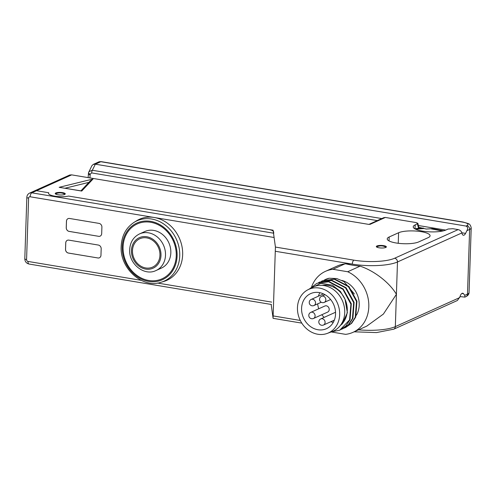 <?xml version="1.0" encoding="UTF-8"?>
<svg xmlns="http://www.w3.org/2000/svg" width="496" height="496" viewBox="0 0 496 496"><rect width="100%" height="100%" fill="white"/><g stroke="black" fill="none" stroke-linecap="round" stroke-linejoin="round"><path stroke-width="0.74" d="M161.026 282.28C142.315 288.765 119.617 268.156 121.173 246.295C121.756 235.681 126.04 227.714 134.025 222.388A33.077 28.365 65.7 0 1 164.629 224.626A33.077 28.365 65.7 0 1 179.738 255.843A33.077 28.365 65.7 0 1 161.026 282.28L163.723 281.48A33.461 28.694 -114.3 0 0 182.652 254.739A33.461 28.694 -114.3 0 0 154.188 217.484L30.144 196.776A3.348 1.494 -80.5 0 1 31.818 192.832L273.773 233.225L273.569 231.737A10.038 2.567 1.9 0 0 268.249 229.394L68.584 196.063A11.712 2.995 1.9 0 1 55.763 196.329A11.712 2.995 1.9 0 1 48.54 193.316A11.712 2.995 1.9 0 1 48.769 192.758L36.524 190.712L48.769 192.758A11.712 2.995 1.9 0 0 48.54 193.316A11.712 2.995 1.9 0 0 55.763 196.329A11.712 2.995 1.9 0 0 68.584 196.063L273.098 230.206L275.423 247.064L353.939 260.171A30.113 7.7 1.9 0 0 394.636 258.242L458.161 229.598C460.102 230.107 461.342 231.217 461.888 232.928L462.067 233.591A5.016 2.238 99.5 0 0 463.376 235.247A5.016 2.238 99.5 0 0 465.558 233.393L466.916 230.665L469.638 229.437A13.386 3.422 1.9 0 0 471.2 227.906L469.055 292.566A13.386 3.422 -178.1 0 1 467.492 294.097L464.771 295.318L464.87 297.116L460.021 296.583M271.169 304.445L273.104 318.358M418.717 241.912L428.129 237.671A16.728 4.278 1.9 0 0 430.082 235.761A16.728 4.278 1.9 0 0 417.471 231.186A16.728 4.278 1.9 0 0 398.592 232.742L389.18 236.983A16.728 4.278 1.9 0 0 387.227 238.892A16.728 4.278 1.9 0 0 399.838 243.468A16.728 4.278 1.9 0 0 418.717 241.912M466.916 230.665C468.088 228.402 467.784 226.87 466.004 226.064L95.344 164.188L93.229 164.418L91.878 165.72L88.536 172.651L88.127 177.618M458.161 229.598L452.848 228.712L448.099 229.028L445.972 229.989A17.397 4.445 1.9 0 1 426.343 231.607A17.397 4.445 1.9 0 1 413.224 226.846A17.397 4.445 1.9 0 1 415.257 224.862L414.916 228.848M368.838 224.415L383.743 217.694L385.361 217.446L416.225 222.599L417.886 223.336L415.257 224.862M368.906 224.415L71.66 174.871L36.524 190.712A5.016 4.303 -114.3 0 0 34.298 190.985A5.016 4.303 65.7 0 1 36.524 190.712L31.818 192.832A5.016 4.303 -114.3 0 0 29.593 193.111L69.75 175.001L71.66 174.871M55.812 192.963A5.016 1.283 1.9 0 0 55.23 193.539A5.016 1.283 1.9 0 0 59.012 194.909A5.016 1.283 1.9 0 0 64.672 194.444A5.016 1.283 1.9 0 0 65.261 193.868A5.016 1.283 1.9 0 0 61.479 192.498A5.016 1.283 1.9 0 0 55.812 192.963M376.91 245.985A5.016 1.283 1.9 0 0 376.328 246.555A5.016 1.283 1.9 0 0 380.11 247.926A5.016 1.283 1.9 0 0 385.77 247.461A5.016 1.283 1.9 0 0 386.359 246.89A5.016 1.283 1.9 0 0 382.577 245.514A5.016 1.283 1.9 0 0 376.91 245.985M381.784 218.575L92.33 170.258L88.92 171.666M464.771 295.318L463.555 293.75A5.016 2.238 99.5 0 0 462.774 293.235A5.016 2.238 99.5 0 0 459.978 296.738L457.405 300.489L393.762 329.183A3.348 2.871 -114.3 0 0 395.337 326.628L396.409 294.302C389.496 282.534 374.151 270.766 360.115 266.147L347.69 271.746A33.461 28.694 -114.3 0 1 368.683 302.393A33.461 28.694 -114.3 0 1 353.022 332.32A33.461 28.694 -114.3 0 1 345.613 334.354L331.192 331.942M418.953 227.304L426.269 229.053L432.5 228.619L443.43 230.832M417.905 223.436L418.971 228.222L415.127 228.78M366.767 326.12L383.402 314.061L396.409 294.302L397.482 261.969L461.888 232.928M345.842 263.81A33.461 8.556 1.9 0 0 360.115 266.147M273.073 231.006L273.098 230.206M273.06 318.19L275.423 247.064M325.519 271.318L337.435 265.943A33.461 28.694 65.7 0 1 344.844 263.909L332.928 269.285A33.461 28.694 -114.3 0 0 325.519 271.318A33.461 28.694 -114.3 0 0 311.655 286.731M275.447 251.292L352.265 264.114A33.461 28.694 -114.3 0 0 344.844 263.909M332.928 269.285L347.69 271.746M356.413 315.208A22.587 19.369 -114.3 0 0 359.203 305.145A22.587 19.369 -114.3 0 0 341.899 280.414M340.324 325.5A22.587 19.369 -114.3 0 0 343.833 321.637A22.587 19.369 -114.3 0 0 347.287 310.521A22.587 19.369 -114.3 0 0 345.042 299.311L340.423 291.443L332.419 285.219L320.807 283.284L310.124 288.579M354.349 293.979L344.026 281.616L336.778 278.56L329.177 278.225A26.065 22.351 -114.3 0 0 325.419 279.471A26.065 22.351 -114.3 0 0 325.364 279.496M329.177 278.225L324.173 280.079M344.15 328.16L351.193 323.51L355.26 317.279L356.5 301.407L348.44 286.676L334.298 279.254L322.518 280.779L321.358 281.35M322.518 280.779L334.757 279.043L348.899 286.471L356.959 301.202L355.713 317.074L351.645 323.305L345.352 327.664M318.525 282.627L319.691 282.05L331.477 280.525L345.545 287.878L353.673 302.653L352.42 318.587L348.291 324.868L341.329 329.431M342.531 328.941L348.849 324.558L352.91 318.302L354.113 302.386L346.053 287.717L331.929 280.321L319.691 282.05M309.609 288.852L316.863 283.334L328.65 281.796L342.941 289.366L350.908 304.184L349.575 319.908L339.71 330.212L331.464 331.843M339.71 330.212L345.923 325.934L350.052 319.653L351.304 303.726L343.182 288.945L329.108 281.592L316.87 283.328M338.489 327.571L343.833 321.637M342.246 324.006L347.374 312.728L345.042 299.311A22.587 19.369 -114.3 0 0 322.22 285.349M307.669 289.893L312.263 287.432A24.254 20.801 65.7 0 1 334.192 290.098A24.254 20.801 65.7 0 1 344.732 312.585A24.254 20.801 65.7 0 1 332.165 331.582L327.286 333.399A23.901 20.497 -114.3 0 0 339.667 314.675A23.901 20.497 -114.3 0 0 329.282 292.516A23.901 20.497 -114.3 0 0 307.669 289.893A23.901 20.497 -114.3 0 0 297.464 307.632A23.901 20.497 -114.3 0 0 327.286 333.399M301.58 308.32A19.239 16.498 -114.3 0 0 326.473 328.693A19.239 16.498 -114.3 0 0 335.55 313.987A19.239 16.498 -114.3 0 0 310.657 293.613A19.239 16.498 -114.3 0 0 301.58 308.32M317.676 303.856A19.239 16.498 -114.3 0 0 318.748 308.772M321.848 314.718A19.239 16.498 -114.3 0 0 324.155 317.384M330.863 321.699A19.239 16.498 -114.3 0 0 333.262 322.4M319.87 292.696A19.239 16.498 -114.3 0 0 318.376 296.205M313.522 318.469L327.639 312.108A3.348 2.871 -114.3 0 0 329.214 309.547A3.348 2.871 -114.3 0 0 324.886 306.007L310.769 312.368A3.348 3.348 0 0 0 311.593 318.723A3.348 3.348 0 0 0 313.522 318.469A3.348 2.871 -114.3 0 0 315.096 315.915A3.348 2.871 -114.3 0 0 312.251 312.189A3.348 2.871 -114.3 0 0 310.769 312.368M335.538 312.356A3.348 2.871 -114.3 0 0 334.881 312.548L320.763 318.916A3.348 3.348 0 0 0 321.588 325.264A3.348 3.348 0 0 0 323.516 325.016A3.348 2.871 -114.3 0 0 325.091 322.456A3.348 2.871 -114.3 0 0 322.245 318.73A3.348 2.871 -114.3 0 0 320.763 318.916M415.667 229.233L423.956 228.513M430.894 228.823L442.55 231.031M423.348 228.042L418.345 228.563M432.5 228.619L443.219 230.882M415.152 228.985L418.351 228.445M420.044 228.29L423.218 228.148M81.152 190.96L59.167 187.314L93.025 179.006L81.704 191.078M90.198 181.009L93.025 179.006M65.069 188.213L88.871 182.379M81.164 190.898L59.167 187.314M273.804 237.448L154.188 217.484A33.461 28.694 -114.3 0 0 136.406 220.894L134.025 222.388M97.904 257.988A3.348 2.871 -114.3 0 0 99.386 257.802A3.348 2.871 -114.3 0 0 100.967 255.248L101.178 248.781A3.348 2.871 -114.3 0 0 98.332 245.055L68.795 240.126A3.348 2.871 -114.3 0 0 67.313 240.306A3.348 2.871 -114.3 0 0 65.739 242.866L65.522 249.327A3.348 2.871 -114.3 0 0 68.367 253.053L97.935 257.97A3.348 2.871 -114.3 0 0 99.405 257.796M98.623 236.325A3.348 2.871 -114.3 0 0 100.105 236.146A3.348 2.871 -114.3 0 0 101.686 233.585L101.897 227.118A3.348 2.871 -114.3 0 0 99.051 223.392L69.514 218.463A3.348 2.871 -114.3 0 0 68.033 218.649A3.348 2.871 -114.3 0 0 66.458 221.204L66.241 227.67A3.348 2.871 -114.3 0 0 69.087 231.396L98.654 236.313A3.348 2.871 -114.3 0 0 100.124 236.133M176.247 255.806A30.113 25.823 -114.3 0 0 150.629 222.27A30.113 25.823 -114.3 0 0 123.082 246.927A30.113 25.823 -114.3 0 0 148.701 280.463A30.113 25.823 -114.3 0 0 176.247 255.806M156.035 270.518L161.367 268.113A20.076 17.217 -114.3 0 0 170.835 252.768A20.076 17.217 -114.3 0 0 144.863 231.508L139.531 233.914C133.43 236.976 130.144 242.215 129.673 249.637C128.607 263.791 144.33 276.47 156.035 270.518A20.076 17.217 -114.3 0 0 165.503 255.173A20.076 17.217 -114.3 0 0 139.531 233.914M159.948 255.217A15.556 13.342 -114.3 0 0 146.717 237.888A15.556 13.342 -114.3 0 0 132.482 250.629A15.556 13.342 -114.3 0 0 145.719 267.958A15.556 13.342 -114.3 0 0 159.948 255.217M67.332 240.3A3.348 2.871 -114.3 0 0 65.77 242.848L65.553 249.314A3.348 2.871 -114.3 0 0 68.398 253.041L97.935 257.97M68.051 218.637A3.348 2.871 -114.3 0 0 66.489 221.191L66.272 227.658A3.348 2.871 -114.3 0 0 69.118 231.384L98.654 236.313M55.471 193.948A5.016 1.283 -178.1 0 1 55.781 193.775A5.016 1.283 -178.1 0 1 55.788 193.775M55.781 193.775A10.038 10.038 0 0 1 55.812 193.762A10.038 10.038 0 0 1 64.697 194.072A5.016 1.283 -178.1 0 1 64.995 194.265M376.569 246.971A5.016 1.283 -178.1 0 1 376.879 246.797A5.016 1.283 -178.1 0 1 376.886 246.791A10.038 10.038 0 0 0 376.879 246.797M376.91 246.779A10.038 10.038 0 0 1 385.795 247.089A5.016 1.283 -178.1 0 1 386.093 247.287M398.592 232.742L398.245 243.294M389.18 236.983L389.05 240.932M466.004 226.064L466.792 225.711A10.038 2.567 1.9 0 0 462.638 222.109L100.837 161.715L95.344 164.188L92.33 170.258A3.348 1.494 99.5 0 0 91.667 172.918L90.191 174.164A3.348 1.091 -164.1 0 1 88.536 172.664M369.842 224.446L385.361 217.446M93.229 164.418L98.611 161.987A5.016 4.303 65.7 0 1 100.837 161.715A3.348 1.494 -80.5 0 1 101.277 161.646L463.078 222.041A3.348 1.494 -80.5 0 0 462.638 222.109M90.191 174.164L89.931 177.921M90.086 174.815A3.348 0.756 -177.2 0 1 88.307 174.053M377.301 220.596L91.667 172.918M465.558 233.393L461.844 232.773M445.743 230.088L418.475 225.537M466.792 225.711A3.348 2.871 65.7 0 1 469.638 229.437L467.492 294.097A3.348 2.871 -114.3 0 1 465.918 296.651L464.876 297.123M463.555 293.75L461.869 293.471M417.378 223.901L418.618 228.439M418.984 227.416A3.348 2.151 164.8 0 1 418.971 228.222M459.742 297.588L395.337 326.628A33.461 8.556 -178.1 0 1 358.546 329.828M353.939 260.171A3.348 1.494 99.5 0 0 352.265 264.114A33.461 8.556 1.9 0 0 397.482 261.969A3.348 2.871 65.7 0 0 394.636 258.242M300.291 320.453L273.308 315.946M313.949 305.536A3.348 2.871 -114.3 0 0 315.524 302.982A3.348 2.871 -114.3 0 0 312.678 299.255A3.348 2.871 -114.3 0 0 311.197 299.441A3.348 3.348 0 0 0 312.021 305.79A3.348 3.348 0 0 0 313.949 305.536L321.247 302.25M324.266 302.386A3.348 2.871 -114.3 0 0 325.841 299.826A3.348 2.871 -114.3 0 0 322.995 296.1A3.348 2.871 -114.3 0 0 321.513 296.286A3.348 3.348 0 0 0 322.338 302.634A3.348 3.348 0 0 0 324.266 302.386L330.621 299.522M30.144 196.776A1.674 1.432 -114.3 0 0 28.613 198.146L26.573 259.569A1.674 1.432 -114.3 0 0 27.999 261.435L141.168 280.327M157.499 283.049L271.659 302.107M177.097 255.942A31.074 26.648 65.7 0 1 148.67 281.387A31.074 26.648 65.7 0 1 122.239 246.791A31.074 26.648 65.7 0 1 150.66 221.346A31.074 26.648 65.7 0 1 177.097 255.942M160.983 255.39A16.728 14.347 -114.3 0 0 146.754 236.759A16.728 14.347 -114.3 0 0 131.446 250.455A16.728 14.347 -114.3 0 0 145.681 269.086A16.728 14.347 -114.3 0 0 160.983 255.39M26.573 259.569A3.348 0.856 -178.1 0 1 24.8 258.751C24.924 261.559 26.331 263.32 29.016 264.027A3.348 1.494 -80.5 0 1 27.999 261.435M29.593 193.111C27.875 193.992 26.958 195.399 26.84 197.327A3.348 0.856 1.9 0 0 28.613 198.146M471.2 227.906C470.735 225.482 469.737 224.031 468.187 223.547L463.078 222.041M469.055 292.566C469.024 294.258 467.976 295.622 465.918 296.651M354.144 331.812L376.483 332.587L393.762 329.183M301.797 323.125L273.122 318.339M367.021 326.008L353.022 332.32M323.485 293.899L311.197 299.441M325.029 294.698L321.513 296.286M334.329 320.143L323.516 325.016M98.611 161.987L101.277 161.646M90.173 180.984L80.91 190.861M29.016 264.027L271.461 304.494M26.84 197.327L24.8 258.751"/></g></svg>
